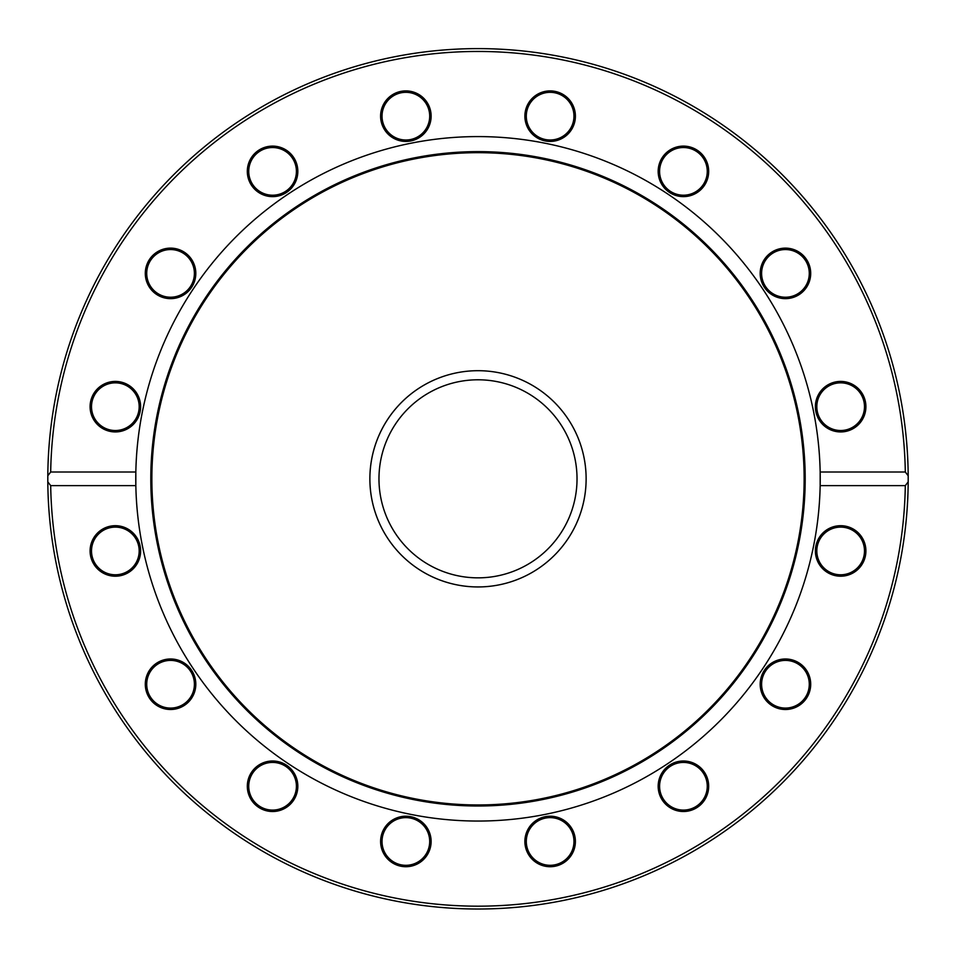 <?xml version="1.0" encoding="UTF-8"?>
<svg xmlns="http://www.w3.org/2000/svg" width="956" height="956" viewBox="0 0 956 956"><rect width="100%" height="100%" fill="white"/><g stroke="black" fill="none" stroke-linecap="round" stroke-linejoin="round"><path stroke-width="1.43" d="M369.888 478.813A108.112 108.112 0 0 1 532.062 385.184A108.112 108.112 0 0 1 532.062 572.453A108.112 108.112 0 0 1 369.888 478.813M47.812 475.753A430.2 430.2 0 0 0 47.812 481.872L47.812 475.753A430.2 430.2 0 0 0 478 909.013A430.2 430.2 0 0 0 908.188 481.872L905.308 485.624L820.164 485.624L820.164 472.001L905.308 472.001L908.188 475.753A430.2 430.2 0 0 0 478 48.613A430.2 430.2 0 0 0 47.812 475.753L50.692 472.001A427.368 427.368 0 0 1 478 51.457A427.368 427.368 0 0 1 905.308 472.001M908.188 475.753L908.2 479.601A430.2 430.2 0 0 1 908.188 481.872L908.188 475.275M908.188 482.242L908.045 490.536M907.961 493.165L907.794 497.526M907.603 456.072L907.937 463.887M908.045 467.137L908.188 474.965M907.638 500.705L907.734 498.817M907.722 499.128L907.591 501.721M907.244 450.18L907.304 451.124M907.387 452.391L907.447 453.467M906.838 444.66L907.471 453.801M906.766 443.656L906.599 441.803M904.985 426.364L905.547 431.144M905.858 433.988L905.941 434.837M906.061 436.008L906.145 436.761M905.308 485.624A427.368 427.368 0 0 1 478 906.18A427.368 427.368 0 0 1 50.692 485.624L47.812 481.872M907.591 501.601L907.029 510.588M50.692 472.001L135.836 472.001L135.836 485.624L50.692 485.624M135.836 485.624A342.236 342.236 0 0 0 478 821.049A342.236 342.236 0 0 0 820.164 472.001A342.236 342.236 0 0 0 478 136.589A342.236 342.236 0 0 0 135.836 485.624M803.303 702.098A25.25 25.25 0 0 0 791.974 659.843A25.25 25.25 0 0 0 761.048 690.782A25.25 25.25 0 0 0 803.303 702.098M550.13 866.722A25.25 25.25 0 0 0 572.011 828.84A25.25 25.25 0 0 0 528.262 828.84A25.25 25.25 0 0 0 550.13 866.722M254.714 804.115A25.25 25.25 0 0 0 296.969 792.799A25.25 25.25 0 0 0 266.043 761.86A25.25 25.25 0 0 0 254.714 804.115M90.091 550.955A25.25 25.25 0 0 0 127.973 572.823A25.25 25.25 0 0 0 127.973 529.074A25.25 25.25 0 0 0 90.091 550.955M147.224 693.901A25.25 25.25 0 0 0 190.591 699.613A25.25 25.25 0 0 0 173.861 659.198A25.25 25.25 0 0 0 147.224 693.901M396.202 864.798A25.25 25.25 0 0 0 430.905 838.173A25.25 25.25 0 0 0 390.49 821.431A25.25 25.25 0 0 0 396.202 864.798M693.088 809.589A25.25 25.25 0 0 0 698.8 766.222A25.25 25.25 0 0 0 658.385 782.964A25.25 25.25 0 0 0 693.088 809.589M863.985 560.61A25.25 25.25 0 0 0 837.36 525.908A25.25 25.25 0 0 0 820.618 566.322A25.25 25.25 0 0 0 863.985 560.61M92.015 397.015A25.25 25.25 0 0 0 118.64 431.718A25.25 25.25 0 0 0 135.382 391.303A25.25 25.25 0 0 0 92.015 397.015M262.912 148.037A25.25 25.25 0 0 0 257.2 191.415A25.25 25.25 0 0 0 297.615 174.673A25.25 25.25 0 0 0 262.912 148.037M559.798 92.828A25.25 25.25 0 0 0 525.095 119.464A25.25 25.25 0 0 0 565.51 136.206A25.25 25.25 0 0 0 559.798 92.828M808.776 263.725A25.25 25.25 0 0 0 765.409 258.012A25.25 25.25 0 0 0 782.139 298.427A25.25 25.25 0 0 0 808.776 263.725M865.909 406.682A25.25 25.25 0 0 0 828.027 384.802A25.25 25.25 0 0 0 828.027 428.551A25.25 25.25 0 0 0 865.909 406.682M701.286 153.51A25.25 25.25 0 0 0 659.031 164.838A25.25 25.25 0 0 0 689.957 195.765A25.25 25.25 0 0 0 701.286 153.51M405.87 90.904A25.25 25.25 0 0 0 383.989 128.797A25.25 25.25 0 0 0 427.738 128.797A25.25 25.25 0 0 0 405.87 90.904M152.697 255.527A25.25 25.25 0 0 0 164.026 297.782A25.25 25.25 0 0 0 194.952 266.855A25.25 25.25 0 0 0 152.697 255.527M818.635 541.825A23.84 23.84 0 0 1 849.776 528.931A23.84 23.84 0 0 1 862.671 560.073A23.84 23.84 0 0 1 831.529 572.979A23.84 23.84 0 0 1 818.635 541.825M768.588 667.384A23.84 23.84 0 0 1 802.299 667.384A23.84 23.84 0 0 1 802.299 701.095A23.84 23.84 0 0 1 768.588 701.095A23.84 23.84 0 0 1 768.588 667.384M674.303 764.238A23.84 23.84 0 0 1 705.444 777.132A23.84 23.84 0 0 1 692.55 808.274A23.84 23.84 0 0 1 661.409 795.38A23.84 23.84 0 0 1 674.303 764.238M550.13 817.631A23.84 23.84 0 0 1 573.97 841.471A23.84 23.84 0 0 1 550.13 865.3A23.84 23.84 0 0 1 526.302 841.471A23.84 23.84 0 0 1 550.13 817.631M414.988 819.447A23.84 23.84 0 0 1 427.882 850.589A23.84 23.84 0 0 1 396.74 863.495A23.84 23.84 0 0 1 383.846 832.341A23.84 23.84 0 0 1 414.988 819.447M289.429 769.401A23.84 23.84 0 0 1 289.429 803.112A23.84 23.84 0 0 1 255.718 803.112A23.84 23.84 0 0 1 255.718 769.401A23.84 23.84 0 0 1 289.429 769.401M192.586 675.115A23.84 23.84 0 0 1 179.68 706.269A23.84 23.84 0 0 1 148.538 693.363A23.84 23.84 0 0 1 161.433 662.221A23.84 23.84 0 0 1 192.586 675.115M139.182 550.955A23.84 23.84 0 0 1 115.353 574.783A23.84 23.84 0 0 1 91.513 550.955A23.84 23.84 0 0 1 115.353 527.115A23.84 23.84 0 0 1 139.182 550.955M137.365 415.8A23.84 23.84 0 0 1 106.224 428.706A23.84 23.84 0 0 1 93.329 397.553A23.84 23.84 0 0 1 124.471 384.659A23.84 23.84 0 0 1 137.365 415.8M187.412 290.242A23.84 23.84 0 0 1 153.701 290.242A23.84 23.84 0 0 1 153.701 256.531A23.84 23.84 0 0 1 187.412 256.531A23.84 23.84 0 0 1 187.412 290.242M281.697 193.399A23.84 23.84 0 0 1 250.556 180.493A23.84 23.84 0 0 1 263.45 149.351A23.84 23.84 0 0 1 294.591 162.257A23.84 23.84 0 0 1 281.697 193.399M405.87 140.006A23.84 23.84 0 0 1 382.03 116.166A23.84 23.84 0 0 1 405.87 92.326A23.84 23.84 0 0 1 429.698 116.166A23.84 23.84 0 0 1 405.87 140.006M541.012 138.19A23.84 23.84 0 0 1 528.118 107.036A23.84 23.84 0 0 1 559.26 94.142A23.84 23.84 0 0 1 572.154 125.284A23.84 23.84 0 0 1 541.012 138.19M666.571 188.224A23.84 23.84 0 0 1 666.571 154.514A23.84 23.84 0 0 1 700.282 154.514A23.84 23.84 0 0 1 700.282 188.224A23.84 23.84 0 0 1 666.571 188.224M763.414 282.51A23.84 23.84 0 0 1 776.32 251.368A23.84 23.84 0 0 1 807.462 264.262A23.84 23.84 0 0 1 794.567 295.416A23.84 23.84 0 0 1 763.414 282.51M816.818 406.682A23.84 23.84 0 0 1 840.647 382.842A23.84 23.84 0 0 1 864.487 406.682A23.84 23.84 0 0 1 840.647 430.511A23.84 23.84 0 0 1 816.818 406.682M805.191 478.813A327.191 327.191 0 0 0 314.405 195.454A327.191 327.191 0 0 0 314.405 762.171A327.191 327.191 0 0 0 805.191 478.813M804.139 478.813A326.139 326.139 0 0 0 314.93 196.374A326.139 326.139 0 0 0 314.93 761.263A326.139 326.139 0 0 0 804.139 478.813M490.141 577.101A99.042 99.042 0 0 1 386.81 440.19A99.042 99.042 0 0 1 557.049 419.158A99.042 99.042 0 0 1 490.141 577.101M464.747 371.514A108.112 108.112 0 0 0 391.697 543.952A108.112 108.112 0 0 0 577.555 520.984A108.112 108.112 0 0 0 464.747 371.514"/></g></svg>
